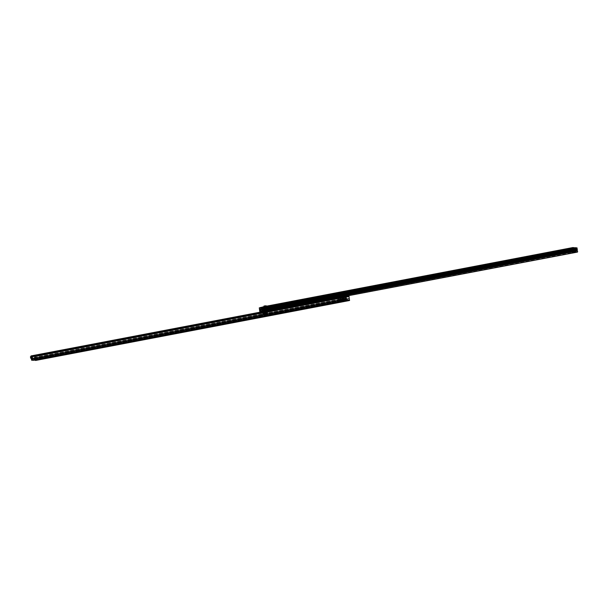 <?xml version="1.0" encoding="UTF-8"?>
<svg xmlns="http://www.w3.org/2000/svg" width="608" height="608" viewBox="0 0 608 608"><rect width="100%" height="100%" fill="white"/><g stroke="black" fill="none" stroke-linecap="round" stroke-linejoin="round"><path stroke-width="0.46" stroke-dasharray="3.04 2.28" d="M264.875 307.595L573.937 248.467M574.058 249.356L573.124 249.508L574.058 249.356M344.82 292.304L261.516 308.203M264.989 308.484L264.062 308.636L264.989 308.484M263.56 308.758L262.633 308.91L263.56 308.758M576.285 247.752L576.323 249.432L262.99 309.092M573.07 248.634L345.686 292.136M573.048 248.596L345.663 292.098M573.215 249.493L574.028 249.386L573.215 249.493L573.526 251.811L574.34 251.697L573.777 251.78A1.968 0.92 79.2 0 1 573.496 249.599L262.139 309.442M345.678 292.106L264.883 307.564M574.507 248.36L573.952 248.436M573.8 247.745L574.484 248.322M262.557 307.998L261.524 308.195M574.514 248.33L261.524 308.028M262.572 308.036L260.938 308.347M259.966 311.813L573.526 251.826L572.918 247.547M573.77 251.841L260.315 311.805L573.77 251.841M260.087 309.176L573.648 249.189L260.102 309.176M577.486 252.084L576.164 251.932A1.968 0.92 -100.8 0 0 575.7 249.455M577.273 250.785L263.75 311.06L577.311 251.074M576.574 249.972L263.56 309.639M577.342 249.827L576.62 249.751M577.144 249.812L263.583 309.799M576.338 248.155L262.778 308.142M575.829 247.844L576.004 249.204M575.867 248.125L262.762 308.028M264.206 308.636L264.959 308.514L264.206 308.636M264.571 311.387L265.324 311.266L264.571 311.387M262.778 308.91L263.53 308.788L262.778 308.91M263.142 311.661L263.895 311.539L263.142 311.661M263.773 311.022L262.8 311.091L263.773 311.022M262.968 310.977L263.986 310.817L262.968 310.977M262.671 308.75L263.682 308.583L262.671 308.75M264.48 310.954L265.339 310.703L264.366 310.832L263.986 308.036L264.966 307.906L263.948 307.709L264.86 307.564M265.073 311.114L264.1 311.174L265.073 311.114M263.971 308.834L264.989 308.674L263.971 308.834M262.831 308.651L260.178 309.16L262.086 309.282L267.512 308.248L265.597 308.127L265.377 308.993L259.958 310.027M260.125 311.258L260.688 311.152A0.859 0.76 -86.3 0 1 260.27 309.966M261.653 311.228A0.859 0.76 -86.3 0 1 261.425 309.525A0.859 0.76 -86.3 0 1 261.653 311.228M261.607 310.901A0.532 0.471 -86.3 0 1 261.47 309.852A0.532 0.471 -86.3 0 1 261.607 310.901M263.386 309.974A0.532 0.471 93.7 0 0 263.53 311.022A0.532 0.471 93.7 0 0 263.386 309.974M261.083 311.19L264.252 310.468A0.859 0.76 -86.3 0 1 263.834 309.29M265.217 310.544A0.859 0.76 -86.3 0 1 264.989 308.841A0.859 0.76 -86.3 0 1 265.217 310.544M265.172 310.217A0.532 0.471 -86.3 0 1 265.035 309.168A0.532 0.471 -86.3 0 1 265.172 310.217M266.95 309.29A0.532 0.471 93.7 0 0 267.094 310.346A0.532 0.471 93.7 0 0 266.95 309.29M264.655 310.506L265.544 310.224L265.772 310.863L268.067 311.015L262.892 312.003M265.772 310.863L260.346 311.896M265.597 308.127L262.937 308.628M264.974 310.331A0.859 0.76 -86.3 0 0 265.065 309.054L264.541 308.811M261.41 311.015A0.859 0.76 -86.3 0 0 261.501 309.73L260.976 309.495M267.512 308.248L267.839 308.796L262.458 310.156M262.648 311.554L268.098 310.726L267.839 308.796M265.544 310.224L265.377 308.993M262.086 309.282L262.42 309.837M264.609 312.9L264.571 312.482L264.837 312.93L263.781 313.021L263.971 312.558L265.894 312.193L263.834 312.527L264.07 312.892M265.612 312.018L264.085 312.269L265.612 312.018M265.726 312.831L264.199 313.074L265.726 312.831M265.673 311.927L264.001 312.208L265.673 311.927M263.925 312.261L265.992 311.927L263.925 312.261M265.894 312.185L263.88 312.892L266.304 312.482M264.054 313.234L266.122 312.9L264.054 313.234M265.802 312.9L264.13 313.173L265.802 312.9M265.354 312.58L265.278 312.117L265.407 312.611L266.205 312.124L263.484 312.55L263.743 312.983L263.788 312.223M263.971 312.953L263.591 312.801M264.085 312.96L263.629 312.892M264.564 312.694L263.674 312.725M266.357 312.611L265.947 312.482L266.334 312.649M263.971 312.558L263.819 313.036L263.849 312.52M266.205 312.124L266.433 312.573L263.522 312.945L266.433 312.573M265.445 312.786L265.536 312.337L266.258 312.527M265.567 312.763L265.521 312.345L265.749 312.77M264.51 312.694L265.02 312.497M263.902 312.801L263.811 312.352L266.008 312.056L263.811 312.352M266.182 311.965L263.454 312.398L266.182 311.965M263.849 312.877L264.495 312.953M264.845 312.801L265.4 312.717M266.365 312.01L266.357 312.398M265.088 312.451L264.526 312.535M266.023 312.459L266.008 312.056M264.168 312.725L264.29 312.269L264.351 312.679M266.236 311.82L263.363 312.299L266.236 311.82M266.175 311.912L263.446 312.352L266.175 311.912M266.289 312.725L263.553 313.158L266.289 312.725M266.365 312.793L263.492 313.272L266.365 312.793M263.652 312.618L266.426 311.889M266.076 313.538L266.22 313.059L266.205 313.568L264.146 313.903L266.16 313.204L263.963 313.492L266.053 313.173M264.427 314.078L265.954 313.827L264.427 314.078M264.32 313.264L265.848 313.021L264.32 313.264M264.366 314.169L266.038 313.888L264.366 314.169M266.114 313.834L264.054 314.169L266.114 313.834M265.992 311.927L266.091 313.257M266.464 313.242L266.076 313.143M265.954 313.143L266.562 313.546L263.834 313.964L264.632 313.485M265.544 313.143L266.258 313.074M266.365 313.371L265.453 313.599L265.415 313.097L265.476 313.614L265.324 313.135M265.635 313.394L264.427 313.31L264.716 314.404L265.673 314.283L264.83 314.298M264.48 313.257L264.518 313.751L264.237 313.302L263.963 313.72M263.781 313.591L266.517 313.15L264.039 313.409M264.032 314.04L266.228 313.743L264.168 314.07L263.857 313.568M264.146 313.91L263.705 313.728L264.07 313.538M263.834 313.971L263.75 313.599L266.388 313.477M264.579 313.568L264.845 313.948L264.784 313.515M265.301 313.211L264.662 313.249M263.857 314.131L266.593 313.698L263.857 314.131M266.593 313.698L266.486 313.166M263.758 313.637L263.674 314.085M264.64 313.378L265.202 313.295M265.749 313.242L266.19 313.219M266.251 313.872L266.479 313.204M263.804 314.275L266.676 313.796L263.804 314.275M263.864 314.184L266.593 313.743L263.864 314.184M263.576 313.325L266.486 312.938L263.576 313.325L263.667 313.926M262.565 313.188L267.725 312.352L262.565 313.188M262.656 313.834L267.816 313.006L262.656 313.834M266.707 313.857L263.416 314.382L266.707 313.857M266.684 313.728L263.393 314.252L266.684 313.728M266.167 311.646L264.632 311.934M266.16 311.836L263.446 312.269L266.16 311.836M264.07 311.638L265.658 311.395L264.07 311.638M265.536 311.38L263.994 311.63L265.529 311.387M265.635 311.934L264.047 312.178L265.635 311.934M264.168 312.193L265.711 311.942L264.168 312.193M263.766 311.691L266 311.319L263.766 311.691M265.886 311.311L263.598 311.684L265.886 311.311M265.939 311.874L263.705 312.246L265.939 311.874M263.819 312.254L266.106 311.889L263.819 312.254M265.415 313.219L264.64 313.348L265.415 313.219M264.906 308.917L263.994 309.062L264.906 308.917M265.073 309.054L263.849 309.252L265.073 309.054M264.199 311.395L265.453 311.197L264.199 311.395M266.258 314.108L263.971 314.473L266.258 314.108M266.22 313.812L263.933 314.184L266.22 313.812M266.198 314.199L264.07 314.556L266.198 314.199M265.422 314.359L265.308 313.47L265.673 314.283L264.67 314.458L265.552 314.207M264.845 313.439L264.959 314.328M264.594 313.515L264.944 314.42M265.308 313.47L264.83 313.53M265.324 313.378L265.438 314.268M263.112 311.22L263.811 311.106L263.112 311.22M263.849 310.962L262.937 311.114L263.849 310.962M263.477 308.157L262.557 308.309L263.477 308.157M262.291 308.051L263.819 307.808L262.291 308.051M262.58 307.998L263.431 307.838M262.8 307.747L263.363 307.709L262.61 307.808L263.264 307.238M262.58 307.329L262.793 307.815M262.61 307.808L262.527 307.321M263.363 307.709L263.317 307.222M263.72 307.785L265.248 307.534L263.72 307.785M264.001 307.724L264.062 308.636M264.229 307.473L264.784 307.435L264.032 307.534L264.176 307.055M264.009 307.055L264.685 306.964M264.032 307.534L263.948 307.048M264.609 307.42L264.548 307.002M264.784 307.435L264.738 306.949M264.594 307.496L264.533 307.01M264.214 307.542L264.138 307.063M344.037 293.155L347.039 292.577A0.988 0.456 -100.8 0 0 346.818 292.942L343.991 293.17L348.566 292.699L345.58 293.269L346.704 293.565L347.358 294.652L347.183 295.572L345.534 295.731A8.208 0.874 172.4 0 1 345.245 295.731L346.309 295.344L344.386 295.678A8.208 0.874 172.4 0 1 344.204 295.648L344.683 295.404L343.991 293.17L344.204 295.648M349.494 294.242A1.968 0.92 -100.8 0 0 349.167 293.094A0.988 0.456 -100.8 0 0 348.81 292.684L349.509 295.123A1.968 0.92 -100.8 0 0 349.494 294.242M345.162 294.857L344.865 294.91A8.208 0.874 172.4 0 1 344.66 294.903A8.208 0.874 172.4 0 1 344.47 294.888L344.873 294.994A8.208 0.874 -7.6 0 0 345.146 295.002L346.165 294.842L346.264 295.572M346.165 294.842L344.288 294.948A8.208 0.874 -7.6 0 0 344.485 294.971L345.177 294.933M344.721 293.246L345.557 293.147M347.069 292.57L347.198 295.116L349.136 295.1M345.58 293.269L345.215 293.307A8.208 0.874 172.4 0 1 344.447 293.284A8.208 0.874 172.4 0 1 343.885 293.223M345.215 293.307L345.534 295.731M346.818 292.942A1.968 0.92 -100.8 0 0 347.016 294.964L347.388 294.986M347.183 295.572L349.509 295.123M344.379 295.678L344.28 294.948M347.016 294.964L344.683 295.404M346.78 294.652L346.879 295.382M346.21 294.614L346.309 295.344M345.025 294.766L345.124 295.496M344.652 293.208L344.782 294.91M346.036 295.351L345.276 295.473L346.036 295.351M345.732 293.041L344.964 293.162L345.732 293.041M345.633 293.155L345.154 293.2M346.15 293.033L345.686 293.124M346.036 293.071L345.747 292.121M346.172 294.728L344.364 294.85L346.803 294.538L346.172 294.728L346.271 295.458L344.455 295.579L346.271 295.458M344.949 294.888L345.048 295.617M346.803 294.538L346.902 295.26M346.218 294.492L346.317 295.222M344.994 294.652L345.093 295.382M344.364 294.85L344.455 295.579M346.005 295.359L345.314 295.473L346.005 295.359M345.238 295.389L346.15 295.245L345.238 295.389M344.865 292.592L345.777 292.44L344.865 292.592M345.96 292.045L344.432 292.296L345.96 292.045M345.405 292.038L344.85 292.068L345.602 291.977L345.504 291.506M345.602 291.977L345.557 291.483M345.032 292.083L345.352 291.551M344.85 292.068L344.972 291.612M345.048 292.007L344.987 291.597M345.42 291.962L345.367 291.544M571.93 250.002A0.988 0.456 79.2 0 1 572.288 250.412A1.968 0.92 79.2 0 1 572.63 252.442L572.12 249.858L570.426 249.85L573.42 249.272L572.394 249.789L572.052 250.975L572.462 251.834L574.104 251.666A8.208 0.874 172.4 0 1 574.4 251.674L573.336 252.062L575.267 251.727A8.208 0.874 172.4 0 1 575.434 251.75L574.955 251.993L575.115 249.326L575.434 251.75M569.909 251.378A1.968 0.92 79.2 0 1 569.932 250.26A0.988 0.456 79.2 0 1 570.182 249.888L570.509 252.305L570.129 252.274A1.968 0.92 79.2 0 1 569.909 251.378M574.264 250.929L574.56 250.868A8.208 0.874 172.4 0 1 574.765 250.884A8.208 0.874 172.4 0 1 574.955 250.899L574.575 250.952A8.208 0.874 -7.6 0 0 574.302 250.944L573.283 251.104L573.374 251.834M573.283 251.104L575.16 250.998A8.208 0.874 -7.6 0 0 574.963 250.975L574.271 251.005M574.286 249.402L572.994 249.546M572.25 252.419L570.509 252.305M570.258 249.873L573.785 249.242A8.208 0.874 172.4 0 1 574.552 249.265A8.208 0.874 172.4 0 1 575.115 249.326M573.785 249.242L574.104 251.666M572.462 251.834L570.129 252.274M572.63 252.442L574.955 251.993M572.668 251.294L572.766 252.024M573.238 251.332L573.336 252.062M574.423 251.18L574.514 251.902M575.16 250.998L575.267 251.727M574.4 249.364L574.666 251.036M572.842 249.516L573.846 249.341M574.423 249.31L574.659 250.891L573.078 251.172L574.644 250.868L573.017 251.089L572.812 249.546L573.04 251.248M573.245 250.99L575.054 250.868L572.614 251.188L573.245 250.99L573.344 251.72L575.153 251.598L573.344 251.72M574.469 250.83L574.568 251.56M572.614 251.188L572.713 251.91M573.2 251.226L573.298 251.948M574.423 251.066L574.522 251.796M575.054 250.868L575.153 251.598M573.602 251.818L574.302 251.712L573.602 251.818M574.347 251.56L573.428 251.704L574.347 251.56M573.967 248.763L573.055 248.908L573.967 248.763M572.789 248.657L574.317 248.406L572.789 248.657M573.07 248.596L573.929 248.436M573.298 248.345L573.853 248.307L573.101 248.406L573.245 247.927M573.07 247.927L573.754 247.836M573.101 248.406L573.017 247.92M573.853 248.307L573.808 247.821M573.283 248.414L573.207 247.935M265.559 306.637L264.807 306.759L265.559 306.637M264.396 306.827L266 306.584M266.289 306.402L265.506 306.348L265.422 305.733M264.077 306.622L265.506 306.348M342.806 300.694L34.04 359.662L343.687 300.496M343.573 299.607L342.638 299.752L343.573 299.607M341.392 300.937L34.025 359.64M342.144 299.881L341.21 300.025L342.144 299.881M349.509 300.504L347.966 299.676M347.989 299.714L343.71 300.527M342.821 300.664L342.258 300.77M346.264 296.666A1.968 0.912 -100.8 0 0 346.773 298.581L348.802 298.847L348.969 298.444A1.968 0.912 79.2 0 0 348.696 296.256L348.696 296.195M31.069 357.2L345.01 297.236L344.979 295.952L346.309 296.104A1.968 0.912 -100.8 0 0 346.279 296.316M345.01 297.236L31.722 357.124M345.207 297.251L31.532 356.866M32.703 360.156L346.188 300.284L345.367 299.911L345.139 298.209L345.861 298.285L345.169 296.962M345.336 298.224L31.958 358.074M345.139 298.209L31.966 358.021M346.188 300.284L346.134 299.881L32.817 359.723M346.134 299.881L32.817 359.685M32.718 360.278L346.659 300.314L346.157 298.604L345.998 299.866M346.606 299.911L32.832 359.837M346.659 300.314L34.572 359.738M347.958 299.706L347.388 299.995M342.061 299.896L341.308 300.018L342.061 299.896M341.688 297.145L340.936 297.266L341.688 297.145M343.49 299.622L342.737 299.744L343.49 299.622M343.117 296.871L342.365 296.993L343.117 296.871M341.726 297.456L340.754 297.517L341.726 297.456M341.901 297.456L340.89 297.631L341.901 297.456M342.198 299.691L341.187 299.85L342.198 299.691M342.464 297.616L343.269 297.563L342.464 297.616M343.026 297.54L342.053 297.616L343.026 297.54M343.497 299.774L342.479 299.934L343.497 299.774M344.181 299.242L346.089 299.372L340.662 300.405L338.755 300.284L338.299 299.364L342.988 298.885L343.725 298.33L344.181 299.242L341.521 299.752M342.19 297.715L342 297.251L342.98 297.183A0.859 0.76 -86.2 0 1 343.414 298.391M342.646 297.175L339.424 297.89A0.859 0.76 -86.2 0 1 339.842 299.075M343.208 297.213A0.859 0.76 -86.2 0 1 343.436 298.908A0.859 0.76 -86.2 0 1 343.208 297.213M343.246 297.532A0.532 0.471 -86.2 0 1 343.391 298.589A0.532 0.471 -86.2 0 1 343.246 297.532M345.306 298.71A0.532 0.471 93.8 0 0 345.162 297.662A0.532 0.471 93.8 0 0 345.306 298.71M339.074 297.859L338.139 298.14M339.636 297.897A0.859 0.76 -86.2 0 1 339.864 299.592A0.859 0.76 -86.2 0 1 339.636 297.897M339.682 298.216A0.532 0.471 -86.2 0 1 339.819 299.273A0.532 0.471 -86.2 0 1 339.682 298.216M341.734 299.394A0.532 0.471 93.8 0 0 341.59 298.346A0.532 0.471 93.8 0 0 341.734 299.394M340.586 297.502L341.058 297.472M338.162 297.867L344.964 296.567M338.192 297.517L339.545 297.608M338.755 300.284L341.415 299.774M338.702 298.026A0.859 0.76 -86.2 0 0 338.61 299.311L339.416 299.562M342.274 297.35A0.859 0.76 -86.2 0 0 342.182 298.627L342.988 298.885M340.845 299.888L346.271 298.855L346.013 296.924L340.586 297.966L340.662 300.405M343.566 299.79L342.98 297.183L343.619 296.476M343.566 297.099L343.725 298.33M338.147 298.216L338.299 299.364M346.089 299.372L346.271 298.855M340.723 297.464L342.053 297.152L340.723 297.327M342.205 295.959L340.146 296.294L342.205 295.959M340.556 296.499L342.084 296.256L340.556 296.499M340.45 295.693L341.977 295.45L340.45 295.693M340.541 297.099L342.198 296.909L340.518 297.13L340.389 296.552L342.167 296.316L340.442 296.567M342.243 296.263L340.184 296.59L342.243 296.263M340.229 295.959L342.289 295.625L340.229 295.959M342.114 295.29L340.054 295.617L342.114 295.29M340.366 295.625L342.046 295.366L340.366 295.625M342.57 295.655L342.722 296.119L339.811 296.506L342.722 296.119M342.091 295.564L342.692 295.967L340.275 296.332M340.609 295.762L341.46 295.556L341.612 296.043L342.395 295.503M341.734 295.534L342.38 296.301M340.427 295.754L340.586 296.18L340.799 295.678M339.819 295.914L342.646 295.579L339.758 295.906L339.811 296.506M340.997 295.891L340.199 295.967M341.757 295.815L340.708 295.997M340.389 296.081L340.822 295.944M339.963 296.392L342.517 295.898M341.825 295.845L341.863 296.263L341.962 295.815M340.298 296.499L342.365 296.172L340.298 296.499M342.494 295.8L341.78 295.807M341.643 295.99L341.08 296.066M342.365 296.172L342.266 295.724M340.123 295.898L339.796 296.354M340.64 295.99L340.974 296.377L340.913 295.936M339.933 296.704L342.806 296.225L339.933 296.704M339.994 296.605L342.73 296.172L339.994 296.605M339.887 295.8L342.616 295.359L339.887 295.8M339.804 295.731L342.684 295.29L339.804 295.731M340.647 295.116L342.023 294.622L339.963 294.948L340.206 295.321M341.749 294.447L340.222 294.698L341.749 294.447M341.856 295.26L340.328 295.503L341.856 295.26M341.81 294.356L340.13 294.629L341.81 294.356M340.054 294.69L342.122 294.356L340.054 294.69M342.076 294.986L340.016 295.321L342.076 294.986M339.781 295.04L342.509 294.591L339.994 295.116M339.576 294.781L342.486 294.386L339.576 294.781L339.834 295.42L342.562 294.994L339.644 295.23L340.115 295.914M340.807 294.971L340.427 294.69L340.48 295.108M341.445 294.964L341.415 294.546L341.255 295.047M341.392 295.009L341.339 294.219M342.486 295.04L342.122 294.356M342.319 294.948L340.974 295.23M340.776 295.359L340.609 294.933L340.868 295.313M340.1 294.979L339.948 295.465L339.986 294.941M342.388 294.956L341.825 295.047M341.696 295.192L341.422 294.546L341.529 295.146M341.878 295.199L340.944 295.321M339.644 295.23L340.1 295.07M340.039 295.222L339.94 294.781L342.137 294.485L339.94 294.781M339.978 295.298L340.419 295.283M342.213 294.804L341.483 295.002M341.217 294.88L340.662 294.956M339.72 295.222L340.115 295.344M342.152 294.88L342.137 294.485M341.574 295.214L341.666 294.766L342.015 295.108M342.372 294.242L339.492 294.728L342.372 294.242M342.418 295.146L339.682 295.587L342.418 295.146M342.509 294.591L342.6 295.199M343.611 295.336L338.443 296.172L343.611 295.336M343.52 294.69L338.36 295.518L343.52 294.69M339.469 294.667L342.76 294.143L339.469 294.667M339.484 294.796L342.775 294.272L339.484 294.796M340.054 297.008L342.768 296.575L340.054 297.008M340.016 296.689L342.73 296.256L340.016 296.689M342.41 296.826L340.168 297.198L342.41 296.826M340.282 297.206L342.578 296.841L340.282 297.206M340.229 296.643L342.502 296.309L340.229 296.643M342.175 296.886L342.122 296.339M340.754 295.298L341.536 295.176L340.754 295.298M341.263 299.6L342.175 299.463L341.263 299.6M341.096 299.47L342.319 299.273L341.096 299.47M340.64 297.13L342.167 296.886L340.64 297.13M339.91 294.416L342.205 294.052L339.91 294.416M339.948 294.705L342.243 294.34L339.948 294.705M339.971 294.325L342.106 293.968L339.971 294.325M340.845 295.146L340.731 294.257L341.21 294.196M340.731 294.257L341.498 294.067L340.51 294.219L341.46 294.12L341.574 295.009M340.868 295.055L340.746 294.166M341.346 294.994L341.225 294.105M340.624 294.31L340.617 295.131M343.155 297.312L342.456 297.418L343.155 297.312M342.418 297.57L343.33 297.426L342.418 297.57M342.79 300.367L343.702 300.223L342.79 300.367M343.976 300.474L342.441 300.717L343.976 300.474M343.687 300.527L342.828 300.694M343.155 301.249L343.74 301.203L342.965 301.287L343.102 300.762L342.965 301.287M342.904 300.823L343.657 300.724L343.55 301.196M343.087 300.831L343.14 301.325M343.459 300.785L343.535 301.272M343.657 300.724L343.74 301.203M341.726 297.586L341.027 297.692L341.726 297.586M340.989 297.844L341.901 297.692L340.989 297.844M341.362 300.641L342.274 300.496L341.362 300.641M342.547 300.747L341.02 300.99L342.547 300.747M341.726 301.515L342.312 301.477L341.536 301.56L341.476 301.097L341.521 301.583M341.476 301.097L342.228 300.998L342.106 301.454M341.658 301.104L341.711 301.591M342.03 301.059L342.106 301.545M342.228 300.998L342.312 301.477M31.251 357.101L31.396 357.854M31.943 357.679L31.745 357.154M31.206 358.218A0.821 0.722 93.8 0 0 32.323 357.398A0.821 0.722 93.8 0 0 31.046 357.033M30.909 358.469L32.338 358.196L31.829 356.562M30.613 358.454L32.042 358.18M32.338 358.196L32.125 356.584M576.498 249.242L262.937 309.229M575.525 249.31L261.957 309.297M574.028 248.3L261.524 308.081M574.97 248.36L261.448 308.34L574.986 248.353M572.842 247.851L259.282 307.838M573.329 251.492L259.768 311.478M573.777 251.78L260.292 311.752M573.496 249.599L260.08 309.556M573.557 249.318L260.148 309.274M576.164 251.932L262.603 311.919M576.194 252.001L262.633 311.988M577.288 251.157L263.735 311.136L577.288 251.157M576.924 251.058L263.743 310.977M576.711 249.485L263.424 309.419M576.787 249.424L263.226 309.411L576.772 249.424M577.053 249.44L263.492 309.426M577.106 249.523L263.545 309.51M576.483 248.17L262.922 308.157M576.536 248.246L262.968 308.241M576.604 248.809L263.044 308.796M576.597 248.976L263.036 308.963M575.837 248.93L263.044 308.765M575.776 248.756L263.021 308.583M575.7 248.193L262.77 308.066M575.73 248.117L262.17 308.104L575.723 248.117M575.046 247.752L261.486 307.739L573.83 247.965M266.122 306.531L264.488 306.842M266.281 306.409L264.305 306.782M263.849 311.433L263.173 311.387L263.849 311.433M263.188 311.342L264.161 311.273L263.188 311.342M265.156 311.516L264.472 311.471L265.156 311.516M264.488 311.425L265.468 311.357L264.488 311.425M263.439 313.249L266.798 312.71L263.439 313.249M263.332 312.474L266.692 311.934L263.332 312.459M263.408 312.36L266.372 311.79L263.408 312.36M263.538 313.333L266.502 312.763L263.538 313.333L266.502 312.763L263.538 313.333L263.112 312.413L266.395 311.79L263.393 312.36L266.388 311.79L266.798 312.71L263.515 313.333M266.6 312.846L263.241 313.386L266.6 312.846M266.707 313.622L263.348 314.161L266.707 313.622M266.631 313.736L263.667 314.306L266.631 313.736M263.545 314.655L266.844 314.024L263.545 314.655M266.768 313.986L263.378 314.526L266.768 313.986M267.239 311.547L262.481 312.178L262.8 314.549L267.558 313.918L263.264 314.701L267.558 313.918L267.725 312.36L266.775 311.395L262.481 312.178M266.973 311.486L262.717 312.033M263.332 314.701L267.056 313.986L263.332 314.701M266.707 313.652L263.348 314.192L266.707 313.652M265.354 311.136L264.13 311.334L265.354 311.136M265.392 311.364L264.146 311.57L265.392 311.364M264.191 311.646L265.445 311.41L264.191 311.646M262.17 307.39L263.674 307.184M263.712 307.238L262.694 307.435M263.728 307.184L263.621 307.754M263.598 307.116L265.103 306.911M265.134 306.964L264.123 307.162M346.704 293.565L349.167 293.094M344.569 294.91L344.668 295.64M345.146 295.002L345.245 295.731L345.116 294.994M345.283 294.956L345.382 295.686M344.865 294.781L346.393 294.538L344.865 294.781M344.561 293.216L344.759 294.751L346.332 294.546L344.827 294.834L346.408 294.561L346.188 292.995L346.408 294.698M344.409 291.65L345.914 291.452M345.952 291.506L344.934 291.703M572.394 249.789L569.932 250.26M574.879 251.036L574.978 251.765M574.302 250.944L574.4 251.674L574.332 250.944M572.014 249.949L575.008 249.379M574.165 250.99L574.264 251.72M574.75 249.941L572.288 250.412M572.668 247.988L574.165 247.783M574.203 247.836L573.184 248.034M348.696 296.256L34.747 356.22M348.969 298.444L35.028 358.401M348.908 298.718L34.968 358.682M348.802 298.847L34.892 358.804L348.817 298.847M346.955 298.726L35.044 358.302M346.773 298.581L35.066 358.12M346.309 296.104L262.542 312.102M346.286 296.035L262.504 312.041M344.994 295.952L261.212 311.957L344.979 295.952M344.88 296.263L30.94 356.227M345.192 296.879L31.251 356.843L345.192 296.879M345.466 296.902L31.517 356.858M345.557 296.978L31.616 356.934M345.724 297.259L31.783 357.215M345.861 298.285L31.92 358.249M345.77 298.551L31.821 358.507M345.694 298.612L31.776 358.568L345.709 298.612M345.428 298.596L31.829 358.492M345.374 298.513L31.867 358.393M345.367 299.911L31.426 359.868M345.564 300.238L31.624 360.202M345.944 299.782L32.802 359.594M345.876 299.227L32.688 359.047M345.884 299.06L32.596 358.895M345.975 298.794L32.452 358.674M346.476 298.832L32.536 358.788M346.644 299.106L32.703 359.07M346.697 299.28L32.756 359.244M346.773 299.843L32.832 359.799M32.809 359.883L346.75 299.919L32.809 359.875M347.404 300.36L34.702 360.088L347.404 300.36M347.426 300.284L34.694 360.012M347.502 299.683L33.562 359.64L347.487 299.683M348.437 299.744L34.496 359.7M348.642 300.078L34.694 360.035M348.68 300.367L34.732 360.331M348.726 300.451L34.785 360.415M341.97 297.487L342.023 296.985L340.678 297.107L342.038 296.924L340.738 297.358L342.046 297.19L342.175 299.463M342.737 295.268L339.378 295.807L342.737 295.268M342.836 296.05L339.477 296.605L342.844 296.066M342.768 296.164L339.796 296.727L342.768 296.164M342.752 294.242L339.241 294.842L339.644 295.762L342.927 295.138L339.348 295.617L342.927 295.138L342.828 294.363L343.064 296.126L339.766 296.734L343.056 296.111L342.958 295.328L339.378 295.807L339.773 296.727L339.241 294.812L342.828 294.363L339.287 294.705M339.538 294.789L342.509 294.219L339.538 294.789M342.631 293.862L339.325 294.492L342.631 293.862M339.401 294.538L342.79 293.998L339.401 294.538M343.406 296.24L338.93 296.978L343.406 296.24M343.193 296.415L339.462 297.122L343.193 296.415M343.094 293.907L338.61 294.606L343.094 293.907M342.844 293.824L339.112 294.538L342.844 293.824M339.781 296.734L342.783 296.157L339.781 296.734M342.676 301.386L344.014 301.127L342.676 301.386M344.052 301.074L342.524 301.317L344.052 301.074M342.646 300.778L342.722 301.37L341.248 301.659L342.722 301.37L341.096 301.591L341.02 300.99M344.873 293.17L344.751 292.25M573.124 249.508L573.564 251.811M262.633 308.91L262.557 308.309M576.323 249.432L262.762 309.419M263.629 308.773L263.811 311.106M265.05 308.499L265.339 310.703M574.119 249.371L574.4 251.575M263.682 308.583L264.184 311.304L262.8 311.091M265.278 310.893L265.483 311.387L264.138 311.562L263.902 308.818M265.324 311.266L264.959 308.514M263.895 311.539L263.53 308.788M265.286 310.901L264.989 308.674M261.478 311.235L260.916 311.197M263.424 311.03L261.501 310.908M265.05 310.551L264.48 310.513M266.988 310.346L265.073 310.224M267.056 309.282L265.141 309.16M265.156 308.834L264.7 308.803M263.492 309.966L261.569 309.844M261.592 309.518L261.136 309.487M262.899 310.962L262.603 308.727M263.097 311.646L262.732 308.894M264.526 311.372L264.153 308.621M263.842 312.535L263.963 313.492M265.848 313.021L265.985 313.88L264.305 314.1L264.001 312.208M265.719 312.048L265.84 313.029M264.009 312.573L263.606 312.641M263.902 312.482L263.522 312.52M266.243 312.14L265.84 312.231M263.507 312.824L263.454 312.398M263.484 312.55L263.538 312.96M263.849 312.915L263.614 312.451L263.849 312.915M265.339 312.641L265.286 312.124L265.339 312.641M266.061 312.611L266.091 312.086L266.061 312.611M266.068 312.208L266.296 312.672L266.068 312.208M264.07 312.155L264.26 314.131M266.137 313.614L266.517 313.576M266.03 313.523L266.433 313.454M263.796 313.956L264.199 313.865M266.175 313.325L266.228 313.743M266.821 312.907L266.927 313.682L263.348 314.161L263.241 313.386L266.821 312.907M266.593 313.743L266.509 313.135M266.426 313.644L266.198 313.181L266.426 313.644M264.754 313.971L264.7 313.454L264.754 313.971M266.904 313.781L263.393 314.252M266.882 313.819L266.403 311.79L263.112 312.398L263.424 314.283M266.084 311.934L266.038 311.357M263.667 312.216L263.621 311.638M265.734 311.957L265.658 311.395M264.662 313.508L265.02 313.052L265.491 313.394M264.123 311.364L263.849 309.252M265.445 311.19L265.156 309.077M265.453 311.197L264.115 311.372M266.334 314.252L266.372 313.857M265.954 313.827L265.628 311.418M263.066 311.205L262.565 308.309M262.192 308.028L262.124 307.542M263.819 307.808L263.743 307.23M265.248 307.534L265.172 306.964M346.872 292.691L347.198 295.116M345.777 293.056L346.089 295.366M344.964 293.162L345.276 295.473M346.051 295.374L345.739 292.121M346.058 292.076L345.982 291.498M345.314 295.473L344.759 292.25M344.432 292.296L344.371 291.81M572.12 249.858L572.447 252.29M574.028 249.386L574.34 251.697M572.69 248.626L572.622 248.14M574.317 248.406L574.241 247.836M265.498 305.847L265.605 306.652M264.7 305.953L264.807 306.759M342.638 299.752L342.456 297.418M341.21 300.025L341.331 300.952M346.157 298.604L32.216 358.56M342.205 299.896L342.327 300.816M343.634 299.622L343.193 297.32M341.742 297.16L342.106 299.911M343.17 296.886L343.535 299.638M341.97 297.479L342.266 299.706M343.376 297.198L342.813 297.168M345.268 297.654L343.353 297.532M339.804 297.882L339.241 297.844M341.696 298.338L339.781 298.209M341.628 299.402L339.712 299.273M339.69 299.607L339.234 299.577M345.2 298.718L343.284 298.596M343.262 298.923L342.806 298.893M342.182 297.707L342.479 299.934M340.761 297.525L341.187 299.85M342.365 296.993L342.737 299.744M340.936 297.266L341.308 300.018M340.184 296.59L340.1 295.936M340.26 295.602L340.389 296.552M342.213 295.024L342.289 295.625M342.167 296.316L342.046 295.366M342.167 295.944L342.562 295.883M339.933 296.377L340.336 296.294M340.108 296.043L340.168 296.461M339.69 295.572L339.735 295.967M342.692 295.967L342.684 295.29M342.357 295.488L342.319 296.005L342.357 295.488M341.552 295.518L341.605 296.035L341.552 295.518M340.556 295.663L340.655 296.172L340.556 295.663M339.872 295.853L340.108 296.316L339.872 295.853M340.883 296.4L340.83 295.883L340.883 296.4M340.26 295.579L340.13 294.629M341.954 295.283L342.167 296.886M340.138 295.002L339.735 295.07M340.032 294.91L339.652 294.948M342.372 294.568L341.97 294.66M342.555 294.857L342.555 294.318M339.636 295.245L339.583 294.827M339.978 295.344L339.743 294.88L339.978 295.344M342.19 295.032L342.228 294.515L342.19 295.032M342.198 294.629L342.433 295.1L342.198 294.629M342.775 294.272L339.272 294.736M343.946 295.435L343.687 296.339L339.393 297.13L338.36 295.518L338.61 294.606L342.912 293.816L343.946 295.427M342.547 296.879L342.502 296.309M340.092 296.59L340.138 297.168M340.541 297.107L340.184 294.644L341.848 294.477M340.685 295.123L341.149 295.473L341.514 295.017M341.21 299.592L340.723 297.335M344.075 300.504L344.151 301.104L342.661 301.386L342.441 300.717M341.027 297.692L341.339 300.945M341.764 297.593L342.319 300.816M31.198 357.907L31.586 357.937"/><path stroke-width="0.91" d="M263.355 307.777L263.781 309.814L577.342 249.827L576.916 247.79L262.724 307.739L262.762 309.419L262.139 308.18L262.762 308.028M260.148 309.274L262.139 309.442A1.968 0.92 -100.8 0 1 262.603 311.919L263.94 312.071L263.75 311.06M260.467 308.286L261.524 308.081M261.524 308.195L260.923 308.309M261.516 308.203L260.938 308.347M260.292 311.752L259.768 311.478L259.282 307.838L260.27 307.952M572.918 247.547L266.258 306.212L572.941 247.54M260.209 311.767A1.968 0.92 79.2 0 1 259.935 309.586L259.996 309.305M577.501 252.084L264.039 311.752M263.91 310.787L577.471 250.8L577.6 251.765M577.471 250.8L263.712 310.772M263.363 311.045L263.059 309.738L263.781 309.814M576.81 250.876L576.574 249.972M576.916 247.79L262.724 307.739M575.829 247.844L262.253 307.709L262.306 308.112M262.253 307.709L261.486 307.739M575.814 247.722L261.508 307.663L575.069 247.676M572.956 247.54L573.8 247.745M260.171 309.176L260.346 311.896L262.648 312.048M262.458 310.156L262.648 311.554M264.632 311.934L266.167 311.646M263.127 307.276L262.74 307.276M345.352 291.551L344.766 291.589L345.352 291.551M345.367 291.544L344.972 291.521M573.618 247.882L573.238 247.874M265.453 305.832L264.7 305.953L265.453 305.832M266 306.584L264.366 306.812M264.776 306.06L264.86 306.675L265.597 306.736L266.289 306.402L266.205 305.786L263.994 306.006L266.205 305.786M264.86 306.675L264.077 306.622L263.994 306.006M260.232 307.656L264.077 306.622M35.598 360.453L349.509 300.504L348.939 296.21L34.99 356.174L35.583 360.46L34.04 359.67L32.718 360.278L32.216 358.56L32.247 360.248L31.624 360.202L31.198 358.173L31.821 358.507L31.783 357.215L31.069 357.2L30.94 356.227L32.368 356.06A1.968 0.912 -100.8 0 0 32.832 358.545L34.861 358.811M34.99 356.174L34.747 356.22A1.968 0.912 79.2 0 1 35.028 358.401L34.876 358.811M348.939 296.21L34.755 356.159L348.696 296.195M31.722 357.124L31.266 357.215M31.958 358.074L31.396 358.18M31.966 358.021L31.198 358.173M32.703 360.156L32.247 360.248M32.817 359.723L32.194 359.837M341.058 297.472L340.579 297.456M339.545 297.608L345.944 296.727M344.964 296.567L345.914 296.628M31.449 357.177L31.586 357.937L31.943 357.679M31.046 357.033A0.821 0.722 93.8 0 0 31.206 358.218M30.4 356.835L30.909 358.469L30.4 356.835L31 356.721M30.696 356.85L31.502 356.721M30.909 358.469L31.722 358.34M31.396 357.854L31.441 357.185M576.756 250.777L263.196 310.764M263.56 309.639L263.059 309.738M577.114 248.125L263.553 308.112M262.99 309.092L262.436 309.191M263.044 308.765L262.268 308.917M263.021 308.583L262.215 308.742M262.77 308.066L262.139 308.18M573.792 247.669L266.122 306.531M573.739 247.585L266.281 306.409M264.305 306.782L260.178 307.572M262.223 313.082L262.481 312.178L266.775 311.395M262.717 312.033L266.973 311.486M263.674 307.184L262.17 307.39M262.694 307.435L262.124 307.542M265.02 306.873L263.674 307.124L265.02 306.873M265.103 306.911L263.598 307.116M264.123 307.162L263.728 307.184M344.493 291.665L345.83 291.407L344.493 291.665M344.934 291.703L344.409 291.65M574.081 247.745L572.744 247.996L574.081 247.745M573.184 248.034L572.668 247.988M349.623 300.185L35.682 360.149M349.136 296.544L35.196 356.508M35.044 358.302L33.007 358.69M35.066 358.12L32.832 358.545M262.542 312.102L32.368 356.06M262.504 312.041L32.338 355.999M261.212 311.957L31.054 355.916L261.204 311.957M31.867 358.393L31.434 358.477M32.817 359.685L32.057 359.83M32.802 359.594L32.004 359.746M32.688 359.047L31.928 359.191M32.596 358.895L31.943 359.024M32.452 358.674L32.034 358.758M34.702 360.088L33.47 360.324L34.702 360.088M34.694 360.012L33.486 360.248M34.572 359.738L33.448 359.951M343.322 297.076L342 297.251L343.3 297.061M267.725 312.352L267.239 311.547M345.982 291.498L344.371 291.81M574.241 247.836L572.622 248.14M349.524 300.504L35.583 360.46"/></g></svg>

